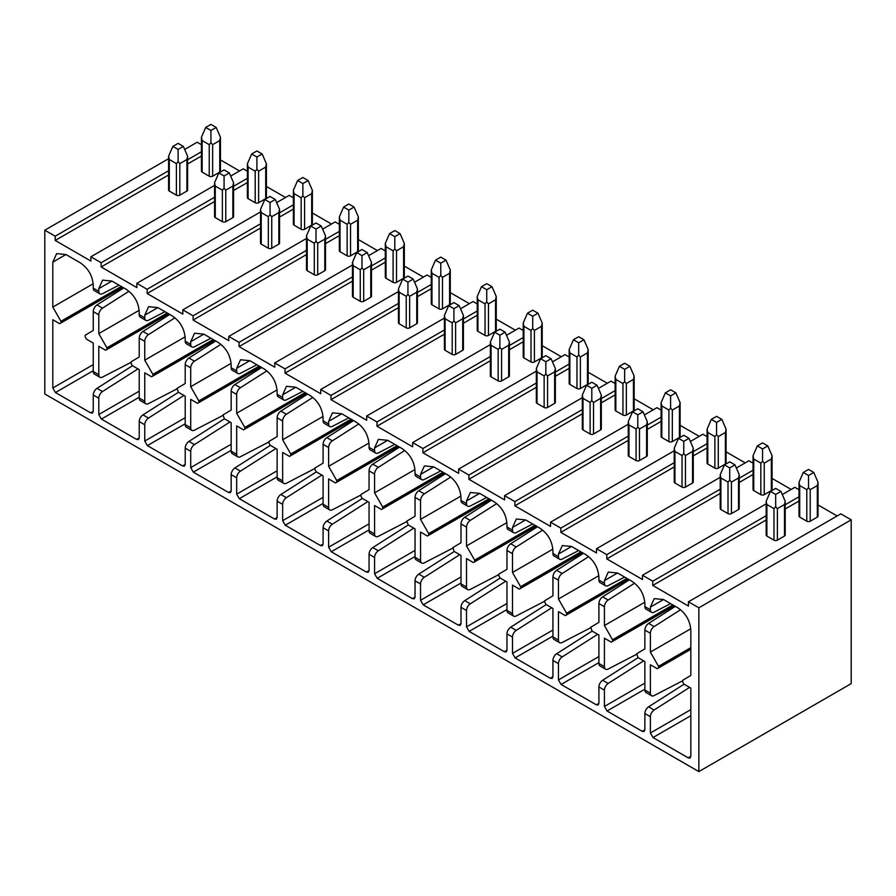 <?xml version="1.0" encoding="UTF-8"?>
<svg xmlns="http://www.w3.org/2000/svg" width="896" height="896" viewBox="0 0 896 896"><rect width="100%" height="100%" fill="white"/><g stroke="black" fill="none" stroke-linecap="round" stroke-linejoin="round"><path stroke-width="1.34" d="M851.2 683.626L851.2 519.848L698.846 607.802L698.846 771.59L851.2 683.626M220.45 159.925L239.546 170.957M201.432 144.704L197.154 142.229L184.677 149.43M851.2 519.848L840.806 513.845L688.453 601.798L688.453 606.043L652.77 585.446L766.181 519.971M818.026 504.941L837.122 515.962M799.008 489.709L794.83 487.301L782.298 494.547M772.061 478.397L791.157 489.429M753.043 463.176L748.866 460.768L736.322 468.003M726.085 451.853L745.192 462.885M707.078 436.632L702.901 434.224L690.357 441.47M680.12 425.32L699.227 436.352M661.102 410.099L656.936 407.68L644.392 414.926M634.155 398.776L653.251 409.808M615.138 383.555L610.971 381.147L598.427 388.382M588.19 372.243L607.286 383.264M569.173 357.022L564.995 354.603L552.451 361.85M542.214 345.699L561.322 356.731M523.208 330.478L519.03 328.07L506.486 335.306M496.25 319.166L515.357 330.187M477.232 303.934L473.066 301.526L460.522 308.773M450.285 292.622L469.381 303.654M431.267 277.402L427.101 274.994L414.557 282.229M404.32 266.09L423.416 277.11M385.302 250.858L381.125 248.45L368.581 255.696M358.344 239.546L377.451 250.578M339.338 224.325L335.16 221.917L322.616 229.152M312.379 213.002L331.486 224.034M293.373 197.781L289.195 195.373L276.651 202.619M266.414 186.469L285.522 197.501M247.397 171.248L243.23 168.829L230.686 176.075M214.57 185.382L90.877 256.794L90.877 261.038L55.194 240.442L168.594 174.966M698.846 607.802L688.453 601.798M766.181 503.854L642.488 575.266L642.488 579.51L606.805 558.902L720.205 493.438M799.008 496.776L785.187 504.75M766.181 515.726L652.77 581.202L642.488 575.266M720.205 477.31L596.523 548.722L596.523 552.966L560.84 532.37L674.24 466.894M753.043 470.232L739.222 478.206M720.205 489.194L606.805 554.658L596.523 548.722M674.24 450.766L550.547 522.178L550.547 526.434L514.875 505.826L628.275 440.362M707.078 443.688L693.258 451.674M674.24 462.65L560.84 528.125L550.547 522.178M628.275 424.234L504.582 495.645L504.582 499.89L468.899 479.293L582.31 413.818M661.102 417.155L647.282 425.13M628.275 436.106L514.875 501.581L504.582 495.645M582.31 397.69L458.618 469.101L458.618 473.346L422.934 452.749L536.334 387.274M615.138 390.611L601.317 398.597M582.31 409.573L468.899 475.048L458.618 469.101M536.334 371.157L412.653 442.568L412.653 446.813L376.97 426.216L490.37 360.741M569.173 364.078L555.352 372.053M536.334 383.029L422.934 448.504L412.653 442.568M490.37 344.613L366.677 416.024L366.677 420.269L331.005 399.672L444.405 334.197M523.208 337.534L509.387 345.52M490.37 356.496L376.97 421.96L366.677 416.024M444.405 318.08L320.712 389.491L320.712 393.736L285.029 373.139L398.44 307.664M477.232 311.002L463.411 318.976M444.405 329.952L331.005 395.427L320.712 389.491M398.44 291.536L274.747 362.947L274.747 367.192L239.064 346.595L352.464 281.12M431.267 284.458L417.446 292.443M398.44 303.419L285.029 368.883L274.747 362.947M352.464 264.992L228.782 336.414L228.782 340.659L193.099 320.051L306.499 254.587M385.302 257.925L371.482 265.899M352.464 276.875L239.064 342.35L228.782 336.414M306.499 238.459L182.806 309.87L182.806 314.115L147.134 293.518L260.534 228.043M339.338 231.381L325.517 239.355M306.499 250.342L193.099 315.806L182.806 309.87M260.534 211.915L136.842 283.326L136.842 287.582L101.17 266.974L214.57 201.51M293.373 204.837L279.552 212.822M260.534 223.798L147.134 289.274L136.842 283.326M247.397 178.304L233.576 186.278M214.57 197.254L101.17 262.73L90.877 256.794M201.432 151.76L187.611 159.746M168.594 170.722L55.194 236.197L44.8 230.194L44.8 393.971L698.846 771.59M168.594 158.715L44.8 230.194M101.17 262.73L101.17 266.974M147.134 289.274L147.134 293.518M193.099 315.806L193.099 320.051M239.064 342.35L239.064 346.595M285.029 368.883L285.029 373.139M331.005 395.427L331.005 399.672M376.97 421.96L376.97 426.216M422.934 448.504L422.934 452.749M468.899 475.048L468.899 479.293M514.875 501.581L514.875 505.826M560.84 528.125L560.84 532.37M606.805 554.658L606.805 558.902M652.77 581.202L652.77 585.446M55.194 236.197L55.194 240.442M137.995 368.917L102.514 391.518A5.578 3.214 120 0 0 98.784 398.216L98.784 414.523L139.227 391.171M136.606 439.398L139.227 437.875L138.466 439.578L136.606 439.398L101.405 419.07L98.784 414.523M139.227 437.875L139.227 421.579L144.749 424.76L144.749 441.067L185.203 417.704M182.571 465.931L185.203 464.419L184.43 466.122L182.571 465.931L147.37 445.614L144.749 441.067M185.203 464.419L185.203 448.112L190.714 451.304L190.714 467.6L231.168 444.248M228.536 492.475L231.168 490.952L230.395 492.654L228.536 492.475L193.346 472.147L190.714 467.6M231.168 490.952L231.168 474.656L236.678 477.837L236.678 494.144L277.133 470.792M274.501 519.008L277.133 517.496L276.36 519.198L274.501 519.008L239.31 498.691L236.678 494.144M277.133 517.496L277.133 501.189L282.643 504.381L282.643 520.677L323.098 497.325M320.477 545.552L323.098 544.04L322.336 545.731L320.477 545.552L285.275 525.235L282.643 520.677M323.098 544.04L323.098 527.733L328.619 530.914L328.619 547.221L369.062 523.869M366.442 572.096L369.062 570.573L368.301 572.275L366.442 572.096L331.24 551.768L328.619 547.221M369.062 570.573L369.062 554.266L374.584 557.458L374.584 573.754L415.038 550.402M412.406 598.629L415.038 597.117L414.266 598.808L412.406 598.629L377.205 578.312L374.584 573.754M415.038 597.117L415.038 580.81L420.549 583.99L420.549 600.298L461.003 576.946M458.371 625.173L461.003 623.65L460.23 625.352L458.371 625.173L423.181 604.845L420.549 600.298M461.003 623.65L461.003 607.354L466.514 610.534L466.514 626.842L506.968 603.478M504.347 651.706L506.968 650.194L506.195 651.896L504.347 651.706L469.146 631.389L466.514 626.842M506.968 650.194L506.968 633.886L512.49 637.067L512.49 653.374L552.933 630.022M550.312 678.25L552.933 676.726L552.171 678.429L550.312 678.25L515.11 657.922L512.49 653.374M552.933 676.726L552.933 660.43L558.454 663.611L558.454 679.918L598.909 656.555M596.277 704.782L598.909 703.27L598.136 704.973L596.277 704.782L561.075 684.466L558.454 679.918M598.909 703.27L598.909 686.963L604.419 690.155L604.419 706.451L644.874 683.099M642.242 731.326L644.874 729.803L644.101 731.506L642.242 731.326L607.051 710.998L604.419 706.451M644.874 729.803L644.874 713.507L650.384 716.688L650.384 732.995L690.838 709.643M688.218 757.859L690.838 756.347L690.066 758.05L688.218 757.859L653.016 737.542L650.384 732.995M690.838 756.347L690.838 688.106L683.984 684.141L682.718 681.957L682.718 680.277L690.838 675.438L690.838 630.47C690.178 620.749 685.798 613.166 677.701 607.723L663.522 599.536L654.237 598.618L650.384 607.118L650.384 609.773A5.578 3.214 120 0 0 651.538 612.326A5.578 3.214 120 0 0 654.125 612.158L670.611 603.624M651.538 612.326L646.027 609.146A5.578 3.214 120 0 1 644.874 606.592L644.874 603.938C644.213 594.205 639.834 586.622 631.736 581.19L617.557 573.003L608.272 572.074L604.419 580.586L604.419 583.24A5.578 3.214 120 0 0 605.573 585.782A5.578 3.214 120 0 0 608.16 585.626L624.635 577.091M605.573 585.782L600.062 582.602A5.578 3.214 120 0 1 598.909 580.048L598.909 577.394C598.237 567.672 593.858 560.09 585.771 554.646L571.581 546.459L562.296 545.541L558.454 554.042L558.454 556.696A5.578 3.214 120 0 0 559.608 559.25A5.578 3.214 120 0 0 562.195 559.082L578.67 550.547M559.608 559.25L554.086 556.058A5.578 3.214 120 0 1 552.933 553.515L552.933 550.861C552.272 541.128 547.893 533.546 539.806 528.114L525.616 519.915L516.331 518.997L512.49 527.498L512.49 530.163A5.578 3.214 120 0 0 513.643 532.706A5.578 3.214 120 0 0 516.219 532.549L532.706 524.014M513.643 532.706L508.122 529.525A5.578 3.214 120 0 1 506.968 526.971L506.968 524.317C506.307 514.595 501.928 507.013 493.842 501.57L479.651 493.382L470.366 492.464L466.514 500.965L466.514 503.619A5.578 3.214 120 0 0 467.667 506.173A5.578 3.214 120 0 0 470.254 506.005L486.741 497.47M467.667 506.173L462.157 502.981A5.578 3.214 120 0 1 461.003 500.438L461.003 497.784C460.342 488.051 455.963 480.469 447.866 475.037L433.686 466.838L424.402 465.92L420.549 474.421L420.549 477.075A5.578 3.214 120 0 0 421.702 479.629A5.578 3.214 120 0 0 424.29 479.461L440.765 470.938M421.702 479.629L416.192 476.448A5.578 3.214 120 0 1 415.038 473.894L415.038 471.24C414.366 461.518 409.987 453.936 401.901 448.493L387.722 440.306L378.426 439.387L374.584 447.888L374.584 450.542A5.578 3.214 120 0 0 375.738 453.096A5.578 3.214 120 0 0 378.325 452.928L394.8 444.394M375.738 453.096L370.216 449.904A5.578 3.214 120 0 1 369.062 447.362L369.062 444.696C368.402 434.974 364.022 427.392 355.936 421.949L341.746 413.762L332.461 412.843L328.619 421.344L328.619 423.998A5.578 3.214 120 0 0 329.773 426.552A5.578 3.214 120 0 0 332.349 426.384L348.835 417.85M329.773 426.552L324.251 423.371A5.578 3.214 120 0 1 323.098 420.818L323.098 418.163C322.437 408.43 318.058 400.848 309.971 395.416L295.781 387.229L286.496 386.299L282.643 394.811L282.643 397.466A5.578 3.214 120 0 0 283.808 400.008A5.578 3.214 120 0 0 286.384 399.851L302.87 391.317M283.808 400.008L278.286 396.827A5.578 3.214 120 0 1 277.133 394.274L277.133 391.619C276.472 381.898 272.093 374.315 263.995 368.872L249.816 360.685L240.531 359.766L236.678 368.267L236.678 370.922A5.578 3.214 120 0 0 237.832 373.475A5.578 3.214 120 0 0 240.419 373.307L256.894 364.773M237.832 373.475L232.322 370.294A5.578 3.214 120 0 1 231.168 367.741L231.168 365.086C230.496 355.354 226.128 347.771 218.03 342.339L203.851 334.152L194.555 333.222L190.714 341.734L190.714 344.389A5.578 3.214 120 0 0 191.867 346.931A5.578 3.214 120 0 0 194.454 346.774L210.93 338.24M191.867 346.931L186.357 343.75A5.578 3.214 120 0 1 185.203 341.197L185.203 338.542C184.531 328.821 180.152 321.238 172.066 315.795L157.875 307.608L148.59 306.69L144.749 315.19L144.749 317.845A5.578 3.214 120 0 0 145.902 320.398A5.578 3.214 120 0 0 148.478 320.23L164.965 311.696M145.902 320.398L140.381 317.206A5.578 3.214 120 0 1 139.227 314.664L139.227 312.01C138.566 302.277 134.187 294.694 126.101 289.262L111.91 281.064L102.626 280.146L98.784 288.646L98.784 291.312A5.578 3.214 120 0 0 99.938 293.854A5.578 3.214 120 0 0 102.514 293.698L119 285.163M99.938 293.854L94.416 290.674A5.578 3.214 120 0 1 93.262 288.12L93.262 285.466C92.602 275.744 88.222 268.162 80.125 262.718L65.946 254.531L56.661 253.613L52.808 262.114L52.808 307.082L60.939 321.294L121.262 286.474M90.642 412.854L93.262 411.342L92.49 413.045L90.642 412.854L55.44 392.538L52.808 387.99L52.808 319.738L59.674 323.702L60.928 322.974L60.939 321.294M93.262 411.342L93.262 395.035L98.784 398.216M658.515 666.31L658.504 667.979L657.25 668.707L650.384 664.754L650.384 693.179A5.578 3.214 120 0 0 651.538 695.733L646.027 692.552A5.578 3.214 120 0 1 644.874 689.998L644.874 661.562L638.019 657.608L636.742 653.744L644.874 648.906L644.874 630.09L650.384 633.282L650.384 652.086L658.515 666.31L690.838 647.64M612.55 639.766L612.539 641.435L611.274 642.163L604.419 638.21L604.419 666.646A5.578 3.214 120 0 0 605.573 669.2L600.062 666.008A5.578 3.214 120 0 1 598.909 663.466L598.909 635.029L592.043 631.064L590.778 627.2L598.909 622.362L598.909 603.557L604.419 606.738L604.419 625.542L612.55 639.766L672.874 604.934M566.574 613.234L566.574 614.902L565.309 615.63L558.454 611.666L558.454 640.102A5.578 3.214 120 0 0 559.608 642.656L554.086 639.475A5.578 3.214 120 0 1 552.933 636.922L552.933 608.485L546.078 604.531L544.813 602.336L544.813 600.667L552.933 595.829L552.933 577.013L558.454 580.205L558.454 599.01L566.574 613.234L626.909 578.402M520.61 586.69L520.61 588.358L519.344 589.086L512.49 585.133L512.49 613.57A5.578 3.214 120 0 0 513.643 616.123L508.122 612.931A5.578 3.214 120 0 1 506.968 610.378L506.968 581.952L500.114 577.987L498.848 575.803L498.848 574.123L506.968 569.285L506.968 550.48L512.49 553.661L512.49 572.466L520.61 586.69L580.944 551.858M474.645 560.146L474.634 561.826L473.379 562.554L466.514 558.589L466.514 587.026A5.578 3.214 120 0 0 467.667 589.579L462.157 586.398A5.578 3.214 120 0 1 461.003 583.845L461.003 555.408L454.149 551.443L452.872 547.579L461.003 542.741L461.003 523.936L466.514 527.128L466.514 545.933L474.645 560.146L534.968 525.325M428.68 533.613L428.669 535.282L427.403 536.01L420.549 532.056L420.549 560.493A5.578 3.214 120 0 0 421.702 563.035L416.192 559.854A5.578 3.214 120 0 1 415.038 557.301L415.038 528.864L408.173 524.91L406.907 521.046L415.038 516.208L415.038 497.403L420.549 500.584L420.549 519.389L428.68 533.613L489.003 498.781M382.704 507.069L382.704 508.749L381.438 509.477L374.584 505.512L374.584 533.949A5.578 3.214 120 0 0 375.738 536.502L370.216 533.322A5.578 3.214 120 0 1 369.062 530.768L369.062 502.331L362.208 498.366L360.942 496.182L360.942 494.502L369.062 489.664L369.062 470.859L374.584 474.04L374.584 492.856L382.704 507.069L443.038 472.237M336.739 480.536L336.739 482.205L335.474 482.933L328.619 478.979L328.619 507.416A5.578 3.214 120 0 0 329.773 509.958L324.251 506.778A5.578 3.214 120 0 1 323.098 504.224L323.098 475.787L316.243 471.834L314.978 469.65L314.978 467.97L323.098 463.131L323.098 444.326L328.619 447.507L328.619 466.312L336.739 480.536L397.074 445.704M290.774 453.992L290.763 455.672L289.509 456.4L282.643 452.435L282.643 480.872A5.578 3.214 120 0 0 283.808 483.426L278.286 480.234A5.578 3.214 120 0 1 277.133 477.691L277.133 449.254L270.278 445.29L269.013 443.106L269.013 441.426L277.133 436.587L277.133 417.782L282.643 420.963L282.643 439.779L290.774 453.992L351.098 419.16M244.81 427.459L244.798 429.128L243.544 429.856L236.678 425.902L236.678 454.328A5.578 3.214 120 0 0 237.832 456.882L232.322 453.701A5.578 3.214 120 0 1 231.168 451.147L231.168 422.71L224.302 418.757L223.037 414.893L231.168 410.054L231.168 391.238L236.678 394.43L236.678 413.235L244.81 427.459L305.133 392.627M198.834 400.915L198.834 402.584L197.568 403.312L190.714 399.358L190.714 427.795A5.578 3.214 120 0 0 191.867 430.349L186.357 427.157A5.578 3.214 120 0 1 185.203 424.614L185.203 396.178L178.338 392.213L177.072 388.349L185.203 383.51L185.203 364.706L190.714 367.886L190.714 386.691L198.834 400.915L259.168 366.083M152.869 374.382L152.869 376.051L151.603 376.779L144.749 372.814L144.749 401.251A5.578 3.214 120 0 0 145.902 403.805L140.381 400.624A5.578 3.214 120 0 1 139.227 398.07L139.227 369.634L132.373 365.68L131.107 363.485L131.107 361.816L139.227 356.978L139.227 338.162L144.749 341.354L144.749 360.158L152.869 374.382L213.203 339.55M106.904 347.838L106.893 349.507L105.638 350.235L98.784 346.282L98.784 374.718A5.578 3.214 120 0 0 99.938 377.272L94.416 374.08A5.578 3.214 120 0 1 93.262 371.526L93.262 343.101L86.408 339.136L85.142 336.952L85.142 335.272L93.262 330.434L93.262 311.629L98.784 314.81L98.784 333.614L106.904 347.838L167.238 313.006M233.576 190.523L247.397 182.549M224.078 188.25L222.365 190.154L215.275 186.054L215.275 217.605A2.419 1.389 180 0 1 214.57 216.619L214.57 182.762L218.814 172.939L224.078 169.904L229.331 172.939L233.576 182.762L232.87 186.054L225.781 190.154L224.078 188.25L224.078 175.974L218.814 172.939M215.275 217.605L222.365 221.693L222.365 190.154M233.576 182.762L233.576 216.619A2.419 1.389 180 0 1 232.87 217.605L225.781 221.693A2.419 1.389 180 0 1 222.365 221.693M248.102 167.104L248.102 198.643A2.419 1.389 180 0 1 247.397 197.658L247.397 163.811L251.653 153.989L256.906 150.954L262.158 153.989L266.414 163.811L265.709 167.104L265.709 198.643L258.619 202.742A2.419 1.389 180 0 1 255.203 202.742L255.203 171.192L248.102 167.104L247.397 163.811M248.102 198.643L255.203 202.742M266.414 163.811L266.414 197.658A2.419 1.389 180 0 1 265.709 198.643M215.275 186.054L214.57 182.762M229.331 172.939L224.078 175.974M258.619 202.742L258.619 171.192L265.709 167.104M258.619 171.192L256.906 169.299L256.906 157.013L262.158 153.989M256.906 157.013L251.653 153.989M256.906 169.299L255.203 171.192M279.552 217.067L293.373 209.093M270.043 214.794L268.33 216.686L261.24 212.598L261.24 244.138A2.419 1.389 180 0 1 260.534 243.152L260.534 209.306L264.79 199.483L270.043 196.448L275.296 199.483L279.552 209.306L278.835 212.598L271.746 216.686L270.043 214.794L270.043 202.507L264.79 199.483M261.24 244.138L268.33 248.237L268.33 216.686M279.552 209.306L279.552 243.152A2.419 1.389 180 0 1 278.835 244.138L271.746 248.237A2.419 1.389 180 0 1 268.33 248.237M294.078 193.637L294.078 225.187A2.419 1.389 180 0 1 293.373 224.202L293.373 190.344L297.618 180.522L302.87 177.486L308.123 180.522L312.379 190.344L311.674 193.637L311.674 225.187L304.584 229.275A2.419 1.389 180 0 1 301.168 229.275L301.168 197.736L294.078 193.637L293.373 190.344M294.078 225.187L301.168 229.275M312.379 190.344L312.379 224.202A2.419 1.389 180 0 1 311.674 225.187M261.24 212.598L260.534 209.306M275.296 199.483L270.043 202.507M304.584 229.275L304.584 197.736L311.674 193.637M304.584 197.736L302.87 195.832L302.87 183.557L308.123 180.522M302.87 183.557L297.618 180.522M302.87 195.832L301.168 197.736M325.517 243.611L339.338 235.626M316.008 241.326L314.306 243.23L307.205 239.131L307.205 270.682A2.419 1.389 180 0 1 306.499 269.696L306.499 235.838L310.755 226.016L316.008 222.981L321.261 226.016L325.517 235.838L324.811 239.131L317.71 243.23L316.008 241.326L316.008 229.051L310.755 226.016M307.205 270.682L314.306 274.77L314.306 243.23M325.517 235.838L325.517 269.696A2.419 1.389 180 0 1 324.811 270.682L317.71 274.77A2.419 1.389 180 0 1 314.306 274.77M340.043 220.181L340.043 251.72A2.419 1.389 180 0 1 339.338 250.734L339.338 216.888L343.594 207.066L348.846 204.03L354.099 207.066L358.344 216.888L357.638 220.181L357.638 251.72L350.549 255.819A2.419 1.389 180 0 1 347.133 255.819L347.133 224.28L340.043 220.181L339.338 216.888M340.043 251.72L347.133 255.819M358.344 216.888L358.344 250.734A2.419 1.389 180 0 1 357.638 251.72M307.205 239.131L306.499 235.838M321.261 226.016L316.008 229.051M350.549 255.819L350.549 224.28L357.638 220.181M350.549 224.28L348.846 222.376L348.846 210.09L354.099 207.066M348.846 210.09L343.594 207.066M348.846 222.376L347.133 224.28M371.482 270.144L385.302 262.17M361.973 267.87L360.27 269.774L353.181 265.675L353.181 297.214A2.419 1.389 180 0 1 352.464 296.229L352.464 262.382L356.72 252.56L361.973 249.525L367.226 252.56L371.482 262.382L370.776 265.675L363.686 269.774L361.973 267.87L361.973 255.595L356.72 252.56M353.181 297.214L360.27 301.314L360.27 269.774M371.482 262.382L371.482 296.229A2.419 1.389 180 0 1 370.776 297.214L363.686 301.314A2.419 1.389 180 0 1 360.27 301.314M386.008 246.714L386.008 278.264A2.419 1.389 180 0 1 385.302 277.278L385.302 243.421L389.558 233.598L394.811 230.563L400.064 233.598L404.32 243.421L403.603 246.714L403.603 278.264L396.514 282.352A2.419 1.389 180 0 1 393.098 282.352L393.098 250.813L386.008 246.714L385.302 243.421M386.008 278.264L393.098 282.352M404.32 243.421L404.32 277.278A2.419 1.389 180 0 1 403.603 278.264M353.181 265.675L352.464 262.382M367.226 252.56L361.973 255.595M396.514 282.352L396.514 250.813L403.603 246.714M396.514 250.813L394.811 248.909L394.811 236.634L400.064 233.598M394.811 236.634L389.558 233.598M394.811 248.909L393.098 250.813M417.446 296.688L431.267 288.702M407.938 294.403L406.235 296.307L399.146 292.219L399.146 323.758A2.419 1.389 180 0 1 398.44 322.773L398.44 288.915L402.685 279.093L407.938 276.069L413.202 279.093L417.446 288.915L416.741 292.219L409.651 296.307L407.938 294.403L407.938 282.128L402.685 279.093M399.146 323.758L406.235 327.858L406.235 296.307M417.446 288.915L417.446 322.773A2.419 1.389 180 0 1 416.741 323.758L409.651 327.858A2.419 1.389 180 0 1 406.235 327.858M431.973 273.258L431.973 304.797A2.419 1.389 180 0 1 431.267 303.811L431.267 269.965L435.523 260.142L440.776 257.107L446.029 260.142L450.285 269.965L449.579 273.258L449.579 304.797L442.478 308.896A2.419 1.389 180 0 1 439.074 308.896L439.074 277.357L431.973 273.258L431.267 269.965M431.973 304.797L439.074 308.896M450.285 269.965L450.285 303.811A2.419 1.389 180 0 1 449.579 304.797M399.146 292.219L398.44 288.915M413.202 279.093L407.938 282.128M442.478 308.896L442.478 277.357L449.579 273.258M442.478 277.357L440.776 275.453L440.776 263.178L446.029 260.142M440.776 263.178L435.523 260.142M440.776 275.453L439.074 277.357M463.411 323.221L477.232 315.246M453.914 320.947L452.2 322.851L445.11 318.752L445.11 350.302A2.419 1.389 180 0 1 444.405 349.317L444.405 315.459L448.661 305.637L453.914 302.602L459.166 305.637L463.411 315.459L462.706 318.752L455.616 322.851L453.914 320.947L453.914 308.672L448.661 305.637M445.11 350.302L452.2 354.39L452.2 322.851M463.411 315.459L463.411 349.317A2.419 1.389 180 0 1 462.706 350.302L455.616 354.39A2.419 1.389 180 0 1 452.2 354.39M477.949 299.802L477.949 331.341A2.419 1.389 180 0 1 477.232 330.355L477.232 296.498L481.488 286.675L486.741 283.651L491.994 286.675L496.25 296.498L495.544 299.802L495.544 331.341L488.454 335.44A2.419 1.389 180 0 1 485.038 335.44L485.038 303.89L477.949 299.802L477.232 296.498M477.949 331.341L485.038 335.44M496.25 296.498L496.25 330.355A2.419 1.389 180 0 1 495.544 331.341M445.11 318.752L444.405 315.459M459.166 305.637L453.914 308.672M488.454 335.44L488.454 303.89L495.544 299.802M488.454 303.89L486.741 301.986L486.741 289.71L491.994 286.675M486.741 289.71L481.488 286.675M486.741 301.986L485.038 303.89M509.387 349.765L523.208 341.779M499.878 347.491L498.165 349.384L491.075 345.296L491.075 376.835A2.419 1.389 180 0 1 490.37 375.85L490.37 341.992L494.626 332.17L499.878 329.146L505.131 332.17L509.387 341.992L508.682 345.296L501.581 349.384L499.878 347.491L499.878 335.205L494.626 332.17M491.075 376.835L498.165 380.934L498.165 349.384M509.387 341.992L509.387 375.85A2.419 1.389 180 0 1 508.682 376.835L501.581 380.934A2.419 1.389 180 0 1 498.165 380.934M523.914 326.334L523.914 357.885A2.419 1.389 180 0 1 523.208 356.899L523.208 323.042L527.453 313.219L532.717 310.184L537.97 313.219L542.214 323.042L541.509 326.334L541.509 357.885L534.419 361.973A2.419 1.389 180 0 1 531.003 361.973L531.003 330.434L523.914 326.334L523.208 323.042M523.914 357.885L531.003 361.973M542.214 323.042L542.214 356.899A2.419 1.389 180 0 1 541.509 357.885M491.075 345.296L490.37 341.992M505.131 332.17L499.878 335.205M534.419 361.973L534.419 330.434L541.509 326.334M534.419 330.434L532.717 328.53L532.717 316.254L537.97 313.219M532.717 316.254L527.453 313.219M532.717 328.53L531.003 330.434M555.352 376.298L569.173 368.323M545.843 374.024L544.141 375.928L537.04 371.829L537.04 403.379A2.419 1.389 180 0 1 536.334 402.394L536.334 368.536L540.59 358.714L545.843 355.678L551.096 358.714L555.352 368.536L554.646 371.829L547.557 375.928L545.843 374.024L545.843 361.749L540.59 358.714M537.04 403.379L544.141 407.467L544.141 375.928M555.352 368.536L555.352 402.394A2.419 1.389 180 0 1 554.646 403.379L547.557 407.467A2.419 1.389 180 0 1 544.141 407.467M569.878 352.878L569.878 384.418A2.419 1.389 180 0 1 569.173 383.432L569.173 349.574L573.429 339.752L578.682 336.728L583.934 339.752L588.19 349.574L587.474 352.878L587.474 384.418L580.384 388.517A2.419 1.389 180 0 1 576.968 388.517L576.968 356.966L569.878 352.878L569.173 349.574M569.878 384.418L576.968 388.517M588.19 349.574L588.19 383.432A2.419 1.389 180 0 1 587.474 384.418M537.04 371.829L536.334 368.536M551.096 358.714L545.843 361.749M580.384 388.517L580.384 356.966L587.474 352.878M580.384 356.966L578.682 355.074L578.682 342.787L583.934 339.752M578.682 342.787L573.429 339.752M578.682 355.074L576.968 356.966M601.317 402.842L615.138 394.856M591.808 400.568L590.106 402.461L583.016 398.373L583.016 429.912A2.419 1.389 180 0 1 582.31 428.926L582.31 395.08L586.555 385.258L591.808 382.222L597.061 385.258L601.317 395.08L600.611 398.373L593.522 402.461L591.808 400.568L591.808 388.282L586.555 385.258M583.016 429.912L590.106 434.011L590.106 402.461M601.317 395.08L601.317 428.926A2.419 1.389 180 0 1 600.611 429.912L593.522 434.011A2.419 1.389 180 0 1 590.106 434.011M615.843 379.411L615.843 410.962A2.419 1.389 180 0 1 615.138 409.976L615.138 376.118L619.394 366.296L624.646 363.261L629.899 366.296L634.155 376.118L633.45 379.411L633.45 410.962L626.349 415.05A2.419 1.389 180 0 1 622.944 415.05L622.944 383.51L615.843 379.411L615.138 376.118M615.843 410.962L622.944 415.05M634.155 376.118L634.155 409.976A2.419 1.389 180 0 1 633.45 410.962M583.016 398.373L582.31 395.08M597.061 385.258L591.808 388.282M626.349 415.05L626.349 383.51L633.45 379.411M626.349 383.51L624.646 381.606L624.646 369.331L629.899 366.296M624.646 369.331L619.394 366.296M624.646 381.606L622.944 383.51M647.282 429.374L661.102 421.4M637.784 427.101L636.07 429.005L628.981 424.906L628.981 456.456A2.419 1.389 180 0 1 628.275 455.47L628.275 421.613L632.531 411.79L637.784 408.755L643.037 411.79L647.282 421.613L646.576 424.906L639.486 429.005L637.784 427.101L637.784 414.826L632.531 411.79M628.981 456.456L636.07 460.544L636.07 429.005M647.282 421.613L647.282 455.47A2.419 1.389 180 0 1 646.576 456.456L639.486 460.544A2.419 1.389 180 0 1 636.07 460.544M661.819 405.955L661.819 437.494A2.419 1.389 180 0 1 661.102 436.509L661.102 402.662L665.358 392.84L670.611 389.805L675.864 392.84L680.12 402.662L679.414 405.955L679.414 437.494L672.325 441.594A2.419 1.389 180 0 1 668.909 441.594L668.909 410.043L661.819 405.955L661.102 402.662M661.819 437.494L668.909 441.594M680.12 402.662L680.12 436.509A2.419 1.389 180 0 1 679.414 437.494M628.981 424.906L628.275 421.613M643.037 411.79L637.784 414.826M672.325 441.594L672.325 410.043L679.414 405.955M672.325 410.043L670.611 408.15L670.611 395.864L675.864 392.84M670.611 395.864L665.358 392.84M670.611 408.15L668.909 410.043M693.258 455.918L707.078 447.944M683.749 453.645L682.035 455.549L674.946 451.45L674.946 482.989A2.419 1.389 180 0 1 674.24 482.003L674.24 448.157L678.496 438.334L683.749 435.299L689.002 438.334L693.258 448.157L692.552 451.45L685.451 455.549L683.749 453.645L683.749 441.358L678.496 438.334M674.946 482.989L682.035 487.088L682.035 455.549M693.258 448.157L693.258 482.003A2.419 1.389 180 0 1 692.552 482.989L685.451 487.088A2.419 1.389 180 0 1 682.035 487.088M707.784 432.488L707.784 464.038A2.419 1.389 180 0 1 707.078 463.053L707.078 429.195L711.323 419.373L716.576 416.338L721.84 419.373L726.085 429.195L725.379 432.488L725.379 464.038L718.29 468.126A2.419 1.389 180 0 1 714.874 468.126L714.874 436.587L707.784 432.488L707.078 429.195M707.784 464.038L714.874 468.126M726.085 429.195L726.085 463.053A2.419 1.389 180 0 1 725.379 464.038M674.946 451.45L674.24 448.157M689.002 438.334L683.749 441.358M718.29 468.126L718.29 436.587L725.379 432.488M718.29 436.587L716.576 434.683L716.576 422.408L721.84 419.373M716.576 422.408L711.323 419.373M716.576 434.683L714.874 436.587M739.222 482.462L753.043 474.477M729.714 480.178L728.011 482.082L720.91 477.982L720.91 509.533A2.419 1.389 180 0 1 720.205 508.547L720.205 474.69L724.461 464.867L729.714 461.832L734.966 464.867L739.222 474.69L738.517 477.982L731.427 482.082L729.714 480.178L729.714 467.902L724.461 464.867M720.91 509.533L728.011 513.632L728.011 482.082M739.222 474.69L739.222 508.547A2.419 1.389 180 0 1 738.517 509.533L731.427 513.632A2.419 1.389 180 0 1 728.011 513.632M753.749 459.032L753.749 490.571A2.419 1.389 180 0 1 753.043 489.586L753.043 455.739L757.299 445.917L762.552 442.882L767.805 445.917L772.061 455.739L771.344 459.032L771.344 490.571L764.254 494.67A2.419 1.389 180 0 1 760.838 494.67L760.838 463.131L753.749 459.032L753.043 455.739M753.749 490.571L760.838 494.67M772.061 455.739L772.061 489.586A2.419 1.389 180 0 1 771.344 490.571M720.91 477.982L720.205 474.69M734.966 464.867L729.714 467.902M764.254 494.67L764.254 463.131L771.344 459.032M764.254 463.131L762.552 461.227L762.552 448.941L767.805 445.917M762.552 448.941L757.299 445.917M762.552 461.227L760.838 463.131M785.187 508.995L799.008 501.021M775.678 506.722L773.976 508.626L766.886 504.526L766.886 536.066A2.419 1.389 180 0 1 766.181 535.08L766.181 501.234L770.426 491.411L775.678 488.376L780.931 491.411L785.187 501.234L784.482 504.526L777.392 508.626L775.678 506.722L775.678 494.446L770.426 491.411M766.886 536.066L773.976 540.165L773.976 508.626M785.187 501.234L785.187 535.08A2.419 1.389 180 0 1 784.482 536.066L777.392 540.165A2.419 1.389 180 0 1 773.976 540.165M799.714 485.576L799.714 517.115A2.419 1.389 180 0 1 799.008 516.13L799.008 482.272L803.264 472.45L808.517 469.414L813.77 472.45L818.026 482.272L817.32 485.576L817.32 517.115L810.219 521.214A2.419 1.389 180 0 1 806.803 521.214L806.803 489.664L799.714 485.576L799.008 482.272M799.714 517.115L806.803 521.214M818.026 482.272L818.026 516.13A2.419 1.389 180 0 1 817.32 517.115M766.886 504.526L766.181 501.234M780.931 491.411L775.678 494.446M810.219 521.214L810.219 489.664L817.32 485.576M810.219 489.664L808.517 487.76L808.517 475.485L813.77 472.45M808.517 475.485L803.264 472.45M808.517 487.76L806.803 489.664M187.611 163.99L201.432 156.005M178.102 161.717L176.4 163.61L169.31 159.522L169.31 191.061A2.419 1.389 180 0 1 168.594 190.075L168.594 156.229L172.85 146.406L178.102 143.371L183.355 146.406L187.611 156.229L186.906 159.522L179.816 163.61L178.102 161.717L178.102 149.43L172.85 146.406M169.31 191.061L176.4 195.16L176.4 163.61M187.611 156.229L187.611 190.075A2.419 1.389 180 0 1 186.906 191.061L179.816 195.16A2.419 1.389 180 0 1 176.4 195.16M202.138 140.56L202.138 172.11A2.419 1.389 180 0 1 201.432 171.125L201.432 137.267L205.688 127.445L210.941 124.41L216.194 127.445L220.45 137.267L219.744 140.56L219.744 172.11L212.643 176.198A2.419 1.389 180 0 1 209.227 176.198L209.227 144.659L202.138 140.56L201.432 137.267M202.138 172.11L209.227 176.198M220.45 137.267L220.45 171.125A2.419 1.389 180 0 1 219.744 172.11M169.31 159.522L168.594 156.229M183.355 146.406L178.102 149.43M212.643 176.198L212.643 144.659L219.744 140.56M212.643 144.659L210.941 142.755L210.941 130.48L216.194 127.445M210.941 130.48L205.688 127.445M210.941 142.755L209.227 144.659M651.538 695.733A5.578 3.214 120 0 0 654.125 695.576L682.416 680.926M689.606 687.389L654.125 709.99A5.578 3.214 120 0 0 650.384 716.688M654.125 709.99L648.614 706.798A5.578 3.214 120 0 0 644.874 713.507M648.614 706.798L684.085 684.208M643.642 660.856L608.16 683.446A5.578 3.214 120 0 0 604.419 690.155M636.451 654.382L608.16 669.032A5.578 3.214 120 0 1 605.573 669.2M670.085 608.216L670.085 609.717M608.16 683.446L602.638 680.266A5.578 3.214 120 0 0 598.909 686.963M602.638 680.266L638.12 657.664M597.666 634.312L562.195 656.914A5.578 3.214 120 0 0 558.454 663.611M590.475 627.838L562.195 642.488A5.578 3.214 120 0 1 559.608 642.656M624.12 581.672L624.12 583.173M562.195 656.914L556.674 653.722A5.578 3.214 120 0 0 552.933 660.43M556.674 653.722L592.155 631.131M551.701 607.768L516.219 630.37A5.578 3.214 120 0 0 512.49 637.067M544.51 601.306L516.219 615.955A5.578 3.214 120 0 1 513.643 616.123M578.155 555.139L578.155 556.64M516.219 630.37L510.709 627.189A5.578 3.214 120 0 0 506.968 633.886M510.709 627.189L546.19 604.587M505.736 581.235L470.254 603.837A5.578 3.214 120 0 0 466.514 610.534M498.546 574.762L470.254 589.411A5.578 3.214 120 0 1 467.667 589.579M532.19 528.595L532.19 530.096M470.254 603.837L464.744 600.645A5.578 3.214 120 0 0 461.003 607.354M464.744 600.645L500.214 578.054M459.771 554.691L424.29 577.293A5.578 3.214 120 0 0 420.549 583.99M452.581 548.229L424.29 562.878A5.578 3.214 120 0 1 421.702 563.035M486.214 502.062L486.214 503.552M424.29 577.293L418.768 574.112A5.578 3.214 120 0 0 415.038 580.81M418.768 574.112L454.25 551.51M413.806 528.158L378.325 550.749A5.578 3.214 120 0 0 374.584 557.458M406.616 521.685L378.325 536.334A5.578 3.214 120 0 1 375.738 536.502M440.25 475.518L440.25 477.019M378.325 550.749L372.803 547.568A5.578 3.214 120 0 0 369.062 554.266M372.803 547.568L408.285 524.966M367.83 501.614L332.349 524.216A5.578 3.214 120 0 0 328.619 530.914M360.64 495.152L332.349 509.802A5.578 3.214 120 0 1 329.773 509.958M394.285 448.986L394.285 450.475M332.349 524.216L326.838 521.035A5.578 3.214 120 0 0 323.098 527.733M326.838 521.035L362.32 498.434M321.866 475.082L286.384 497.672A5.578 3.214 120 0 0 282.643 504.381M314.675 468.608L286.384 483.258A5.578 3.214 120 0 1 283.808 483.426M348.32 422.442L348.32 423.942M286.384 497.672L280.874 494.491A5.578 3.214 120 0 0 277.133 501.189M280.874 494.491L316.355 471.89M275.901 448.538L240.419 471.139A5.578 3.214 120 0 0 236.678 477.837M268.71 442.075L240.419 456.725A5.578 3.214 120 0 1 237.832 456.882M302.344 395.898L302.344 397.398M240.419 471.139L234.898 467.947A5.578 3.214 120 0 0 231.168 474.656M234.898 467.947L270.379 445.357M229.936 422.005L194.454 444.595A5.578 3.214 120 0 0 190.714 451.304M222.746 415.531L194.454 430.181A5.578 3.214 120 0 1 191.867 430.349M256.379 369.365L256.379 370.866M194.454 444.595L188.933 441.414A5.578 3.214 120 0 0 185.203 448.112M188.933 441.414L224.414 418.813M183.96 395.461L148.478 418.062A5.578 3.214 120 0 0 144.749 424.76M176.77 388.987L148.478 403.637A5.578 3.214 120 0 1 145.902 403.805M210.414 342.821L210.414 344.322M148.478 418.062L142.968 414.87A5.578 3.214 120 0 0 139.227 421.579M142.968 414.87L178.45 392.28M130.805 362.454L102.514 377.104A5.578 3.214 120 0 1 99.938 377.272M164.45 316.288L164.45 317.789M102.514 391.518L97.003 388.338A5.578 3.214 120 0 0 93.262 395.035M97.003 388.338L132.485 365.736M118.485 289.744L118.485 291.245M52.808 307.082L93.195 283.763M98.784 314.81A5.578 3.214 120 0 1 102.514 308.112L97.003 304.92A5.578 3.214 120 0 0 93.262 311.629M97.003 304.92L123.738 287.896M102.514 308.112L128.968 291.267M98.784 333.614L139.16 310.307M144.749 341.354A5.578 3.214 120 0 1 148.478 334.645L142.968 331.464A5.578 3.214 120 0 0 139.227 338.162M142.968 331.464L169.702 314.44M148.478 334.645L174.933 317.8M144.749 360.158L185.125 336.84M190.714 367.886A5.578 3.214 120 0 1 194.454 361.189L188.933 358.008A5.578 3.214 120 0 0 185.203 364.706M188.933 358.008L215.667 340.973M194.454 361.189L220.898 344.344M190.714 386.691L231.09 363.384M236.678 394.43A5.578 3.214 120 0 1 240.419 387.722L234.898 384.541A5.578 3.214 120 0 0 231.168 391.238M234.898 384.541L261.643 367.517M240.419 387.722L266.874 370.877M236.678 413.235L277.066 389.917M282.643 420.963A5.578 3.214 120 0 1 286.384 414.266L280.874 411.085A5.578 3.214 120 0 0 277.133 417.782M280.874 411.085L307.608 394.05M286.384 414.266L312.838 397.421M282.643 439.779L323.03 416.461M328.619 447.507A5.578 3.214 120 0 1 332.349 440.81L326.838 437.618A5.578 3.214 120 0 0 323.098 444.326M326.838 437.618L353.573 420.594M332.349 440.81L358.803 423.965M328.619 466.312L368.995 443.005M374.584 474.04A5.578 3.214 120 0 1 378.325 467.342L372.803 464.162A5.578 3.214 120 0 0 369.062 470.859M372.803 464.162L399.538 447.126M378.325 467.342L404.768 450.498M374.584 492.856L414.96 469.538M420.549 500.584A5.578 3.214 120 0 1 424.29 493.886L418.768 490.694A5.578 3.214 120 0 0 415.038 497.403M418.768 490.694L445.514 473.67M424.29 493.886L450.733 477.042M420.549 519.389L460.925 496.082M466.514 527.128A5.578 3.214 120 0 1 470.254 520.419L464.744 517.238A5.578 3.214 120 0 0 461.003 523.936M464.744 517.238L491.478 500.203M470.254 520.419L496.709 503.574M466.514 545.933L506.901 522.614M512.49 553.661A5.578 3.214 120 0 1 516.219 546.963L510.709 543.771A5.578 3.214 120 0 0 506.968 550.48M510.709 543.771L537.443 526.747M516.219 546.963L542.674 530.118M512.49 572.466L552.866 549.158M558.454 580.205A5.578 3.214 120 0 1 562.195 573.496L556.674 570.315A5.578 3.214 120 0 0 552.933 577.013M556.674 570.315L583.408 553.291M562.195 573.496L588.638 556.651M558.454 599.01L598.83 575.691M604.419 606.738A5.578 3.214 120 0 1 608.16 600.04L602.638 596.859A5.578 3.214 120 0 0 598.909 603.557M602.638 596.859L629.384 579.824M608.16 600.04L634.603 583.195M604.419 625.542L644.795 602.235M650.384 633.282A5.578 3.214 120 0 1 654.125 626.573L648.614 623.392A5.578 3.214 120 0 0 644.874 630.09M648.614 623.392L675.349 606.368M654.125 626.573L680.579 609.728M650.384 652.086L690.771 628.779M644.874 606.592L650.384 609.773M598.909 580.048L604.419 583.24M552.933 553.515L558.454 556.696M506.968 526.971L512.49 530.163M461.003 500.438L466.514 503.619M415.038 473.894L420.549 477.075M369.062 447.362L374.584 450.542M323.098 420.818L328.619 423.998M277.133 394.274L282.643 397.466M231.168 367.741L236.678 370.922M185.203 341.197L190.714 344.389M139.227 314.664L144.749 317.845M93.262 288.12L98.784 291.312M644.874 689.998L650.384 693.179M598.909 663.466L604.419 666.646M552.933 636.922L558.454 640.102M506.968 610.378L512.49 613.57M461.003 583.845L466.514 587.026M415.038 557.301L420.549 560.493M369.062 530.768L374.584 533.949M323.098 504.224L328.619 507.416M277.133 477.691L282.643 480.872M231.168 451.147L236.678 454.328M185.203 424.614L190.714 427.795M139.227 398.07L144.749 401.251M93.262 371.526L98.784 374.718M225.781 221.693L225.781 190.154M232.87 186.054L232.87 217.605M271.746 248.237L271.746 216.686M278.835 212.598L278.835 244.138M317.71 274.77L317.71 243.23M324.811 239.131L324.811 270.682M363.686 301.314L363.686 269.774M370.776 265.675L370.776 297.214M409.651 327.858L409.651 296.307M416.741 292.219L416.741 323.758M455.616 354.39L455.616 322.851M462.706 318.752L462.706 350.302M501.581 380.934L501.581 349.384M508.682 345.296L508.682 376.835M547.557 407.467L547.557 375.928M554.646 371.829L554.646 403.379M593.522 434.011L593.522 402.461M600.611 398.373L600.611 429.912M639.486 460.544L639.486 429.005M646.576 424.906L646.576 456.456M685.451 487.088L685.451 455.549M692.552 451.45L692.552 482.989M731.427 513.632L731.427 482.082M738.517 477.982L738.517 509.533M777.392 540.165L777.392 508.626M784.482 504.526L784.482 536.066M179.816 195.16L179.816 163.61M186.906 159.522L186.906 191.061M607.051 710.998L644.874 689.17M561.075 684.466L598.909 662.626M515.11 657.922L552.933 636.093M469.146 631.389L506.968 609.549M423.181 604.845L461.003 583.005M377.205 578.312L415.038 556.472M331.24 551.768L369.062 529.928M285.275 525.235L323.098 503.395M239.31 498.691L277.133 476.851M193.346 472.147L231.168 450.318M147.37 445.614L185.203 423.774M101.405 419.07L139.227 397.23M55.44 392.538L93.262 370.698M52.808 387.99L93.262 364.627M60.928 322.974L122.707 287.302M61.23 322.314L122.293 287.056M52.808 262.114L65.946 254.531M98.784 288.646L111.91 281.064M144.749 315.19L157.875 307.608M190.714 341.734L203.851 334.152M236.678 368.267L249.816 360.685M282.643 394.811L295.781 387.229M328.619 421.344L341.746 413.762M374.584 447.888L387.722 440.306M420.549 474.421L433.686 466.838M466.514 500.965L479.651 493.382M512.49 527.498L525.616 519.915M558.454 554.042L571.581 546.459M604.419 580.586L617.557 573.003M650.384 607.118L663.522 599.536M653.016 737.542L690.838 715.702M658.504 667.979L690.838 649.309M658.818 667.318L690.838 648.827M612.539 641.435L674.318 605.774M612.842 640.774L673.904 605.528M566.574 614.902L628.354 579.23M566.877 614.242L627.928 578.995M520.61 588.358L582.389 552.698M520.912 587.698L581.963 552.451M474.634 561.826L536.413 526.154M474.947 561.165L535.998 525.907M428.669 535.282L490.448 499.621M428.971 534.621L490.034 499.374M382.704 508.749L444.483 473.077M383.006 508.088L444.069 472.83M336.739 482.205L398.518 446.533M337.042 481.544L398.093 446.298M290.763 455.672L352.554 420M291.077 455.011L352.128 419.754M244.798 429.128L306.578 393.456M245.101 428.467L306.163 393.221M198.834 402.584L260.613 366.923M199.136 401.923L260.198 366.677M152.869 376.051L214.648 340.379M153.171 375.39L214.222 340.144M106.893 349.507L168.683 313.846M107.206 348.846L168.258 313.6"/></g></svg>

